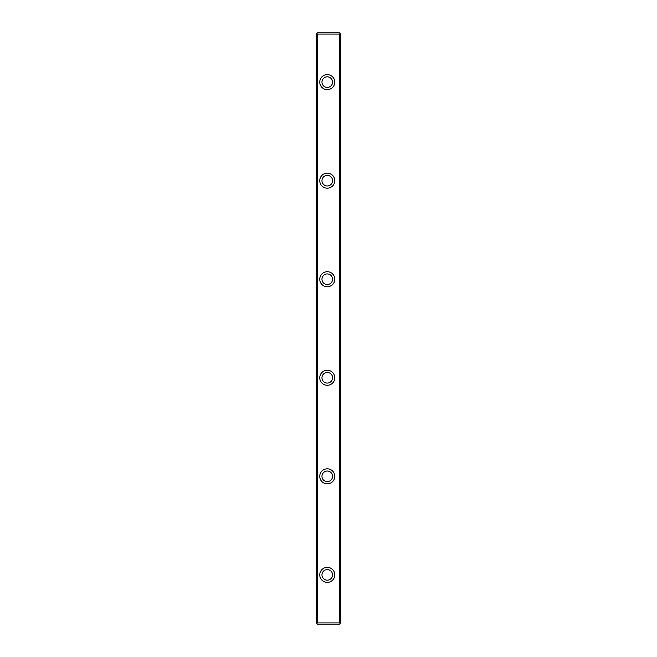 <?xml version="1.0" encoding="UTF-8"?>
<svg xmlns="http://www.w3.org/2000/svg" width="657" height="657" viewBox="0 0 657 657"><rect width="100%" height="100%" fill="white"/><g stroke="black" fill="none" stroke-linecap="round" stroke-linejoin="round"><path stroke-width="0.99" d="M317.413 34.082L316.797 33.466L317.413 32.85L339.587 32.85L340.819 34.082L340.819 622.918L339.587 624.15L317.413 624.15L316.797 623.534L317.413 622.918L339.587 622.918L339.587 34.082L317.413 34.082L317.413 622.918M316.797 623.534L316.181 622.918L316.181 34.082L316.797 33.466M319.754 180.675A7.514 7.514 0 0 1 331.021 174.171A7.514 7.514 0 0 1 331.021 187.179A7.514 7.514 0 0 1 319.754 180.675M319.754 279.225A7.514 7.514 0 0 1 331.021 272.721A7.514 7.514 0 0 1 331.021 285.729A7.514 7.514 0 0 1 319.754 279.225M319.754 574.875A7.514 7.514 0 0 1 331.021 568.371A7.514 7.514 0 0 1 331.021 581.379A7.514 7.514 0 0 1 319.754 574.875M319.754 377.775A7.514 7.514 0 0 1 331.021 371.271A7.514 7.514 0 0 1 331.021 384.279A7.514 7.514 0 0 1 319.754 377.775M319.754 476.325A7.514 7.514 0 0 1 331.021 469.821A7.514 7.514 0 0 1 331.021 482.829A7.514 7.514 0 0 1 319.754 476.325M319.754 82.125A7.514 7.514 0 0 1 331.021 75.621A7.514 7.514 0 0 1 331.021 88.629A7.514 7.514 0 0 1 319.754 82.125M321.971 82.125A5.297 5.297 0 0 0 329.921 86.716A5.297 5.297 0 0 0 329.921 77.534A5.297 5.297 0 0 0 321.971 82.125M321.971 180.675A5.297 5.297 0 0 0 329.921 185.266A5.297 5.297 0 0 0 329.921 176.084A5.297 5.297 0 0 0 321.971 180.675M321.971 279.225A5.297 5.297 0 0 0 329.921 283.816A5.297 5.297 0 0 0 329.921 274.634A5.297 5.297 0 0 0 321.971 279.225M321.971 377.775A5.297 5.297 0 0 0 329.921 382.366A5.297 5.297 0 0 0 329.921 373.184A5.297 5.297 0 0 0 321.971 377.775M321.971 476.325A5.297 5.297 0 0 0 329.921 480.916A5.297 5.297 0 0 0 329.921 471.734A5.297 5.297 0 0 0 321.971 476.325M321.971 574.875A5.297 5.297 0 0 0 329.921 579.466A5.297 5.297 0 0 0 329.921 570.284A5.297 5.297 0 0 0 321.971 574.875M340.203 33.466L339.587 34.082M339.587 622.918L340.203 623.534"/></g></svg>
